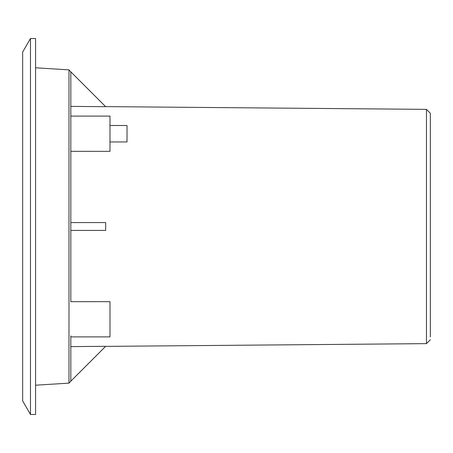 <?xml version="1.0" encoding="UTF-8"?>
<svg xmlns="http://www.w3.org/2000/svg" width="453" height="453" viewBox="0 0 453 453"><rect width="100%" height="100%" fill="white"/><g stroke="black" fill="none" stroke-linecap="round" stroke-linejoin="round"><path stroke-width="0.68" d="M22.65 400.922L22.65 52.078L30.481 38.511L30.481 414.489L22.65 400.922M30.481 414.489L35.572 414.489L35.572 38.511L30.481 38.511M430.35 336.941L430.35 146.444C430.35 88.278 430.35 119.807 430.35 146.444M70.821 346.613L70.821 381.149L70.821 335.871L70.821 346.613L105.679 346.313L70.832 381.16M70.821 301.675L70.827 71.857L105.679 106.687L70.821 106.387L70.821 222.582L105.679 222.582L105.679 230.418L70.821 230.418L70.821 301.675L109.988 301.658L109.988 336.896L70.821 336.896M70.821 116.104L109.988 116.104L109.988 151.342L70.821 151.325M70.838 230.418L105.679 230.418M70.838 222.582L105.679 222.582M70.821 71.857L70.821 106.387M109.988 141.953L127.021 141.953L127.021 125.504L109.988 125.504M430.35 339.716L426.466 343.634L426.466 109.366L105.617 106.619M35.572 67.791L68.986 69.875L68.986 383.125L70.821 381.171M426.466 343.634L105.617 346.381M426.466 109.366L430.35 113.284M68.986 69.875L70.821 71.829M68.986 383.125L35.572 385.209"/></g></svg>
